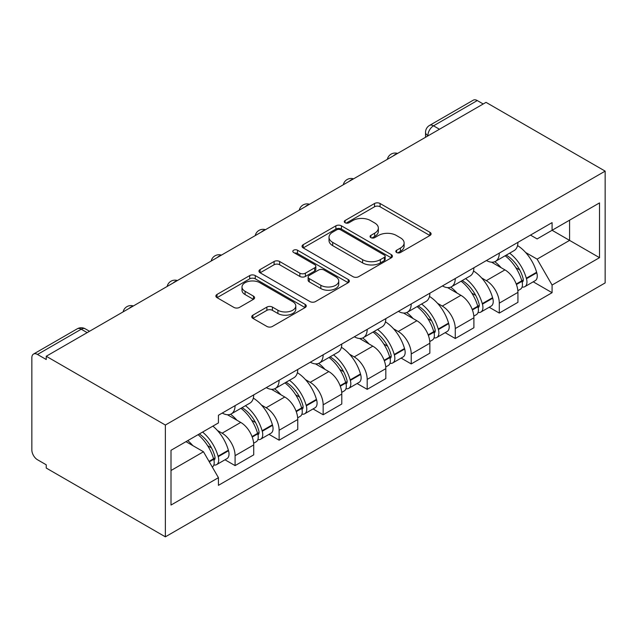 <?xml version="1.0" encoding="UTF-8"?>
<svg xmlns="http://www.w3.org/2000/svg" width="637" height="637" viewBox="0 0 637 637"><rect width="100%" height="100%" fill="white"/><g stroke="black" fill="none" stroke-linecap="round" stroke-linejoin="round"><path stroke-width="0.96" d="M396.628 252.499A2.739 1.585 0 0 0 400.506 252.499L429.943 235.499A3.918 2.261 0 0 0 431.098 233.898A3.918 2.261 0 0 0 429.943 232.298L380.074 203.506A3.918 2.261 0 0 0 374.532 203.506L345.095 220.506A2.739 1.585 0 0 0 344.291 221.62A2.739 1.585 0 0 0 345.095 222.743A2.739 1.585 0 0 0 348.972 222.743L352.779 220.545A12.541 7.238 0 0 1 370.511 220.545L374.667 222.942A12.541 7.238 0 0 1 378.346 228.062A12.541 7.238 0 0 1 374.667 233.182L370.861 235.379A2.739 1.585 0 0 0 370.057 236.502A2.739 1.585 0 0 0 370.861 237.617A2.739 1.585 0 0 0 374.739 237.617L378.553 235.419A12.541 7.238 0 0 1 396.286 235.419L400.434 237.824A12.541 7.238 0 0 1 404.113 242.936A12.541 7.238 0 0 1 400.434 248.056L396.628 250.261A2.739 1.585 0 0 0 395.824 251.376A2.739 1.585 0 0 0 396.628 252.499L396.628 250.261M252.897 315.164A3.918 2.261 0 0 0 251.75 316.764A3.918 2.261 0 0 0 252.897 318.365L266.887 326.439A3.918 2.261 0 0 0 272.429 326.439L305.123 307.567A3.918 2.261 0 0 0 306.27 305.967A3.918 2.261 0 0 0 305.123 304.367L255.254 275.574A3.918 2.261 0 0 0 249.712 275.574L217.018 294.445A3.918 2.261 0 0 0 215.871 296.046A3.918 2.261 0 0 0 217.018 297.646L233.914 307.408A3.918 2.261 0 0 0 239.456 307.408L253.454 299.326A3.918 2.261 0 0 0 254.601 297.726A3.918 2.261 0 0 0 253.454 296.125L245.07 291.292A10.479 6.051 0 0 1 241.996 287.008A10.479 6.051 0 0 1 248.47 281.419A10.479 6.051 0 0 1 259.896 282.732L292.725 301.683A10.479 6.051 0 0 1 295.799 305.967A10.479 6.051 0 0 1 289.325 311.557A10.479 6.051 0 0 1 277.899 310.243L272.429 307.082A3.918 2.261 0 0 0 266.887 307.082L252.897 315.164L252.897 318.365M165.365 425.038L46.246 356.258L486.031 102.358L605.15 171.13L165.365 425.038L165.365 536.832L605.15 282.924L605.15 171.13M353.057 276.689A3.918 2.261 0 0 0 358.599 276.689L391.293 257.818A3.918 2.261 0 0 0 392.44 256.217A3.918 2.261 0 0 0 391.293 254.617L341.424 225.824A3.918 2.261 0 0 0 335.882 225.824L303.188 244.696A3.918 2.261 0 0 0 302.042 246.296A3.918 2.261 0 0 0 303.188 247.897L353.057 276.689M294.724 253.088A2.739 1.585 0 0 1 297.503 253.478L297.503 250.214L348.208 279.492A3.918 2.261 0 0 1 349.355 281.092A3.918 2.261 0 0 1 348.208 282.693L315.514 301.564A3.918 2.261 0 0 1 309.972 301.564L260.103 272.771L260.103 269.57A3.918 2.261 0 0 0 258.956 271.171A3.918 2.261 0 0 0 260.103 272.771M260.103 269.57L274.093 261.496A3.918 2.261 0 0 1 279.635 261.496L299.86 273.169A3.918 2.261 0 0 0 305.402 273.169L314.686 267.811A3.918 2.261 0 0 0 315.833 266.21A3.918 2.261 0 0 0 314.686 264.618L293.625 252.459A2.739 1.585 0 0 1 292.821 251.336A2.739 1.585 0 0 1 294.517 249.871A2.739 1.585 0 0 1 297.503 250.214M46.246 356.258L46.246 359.523L37.495 354.467A7.986 4.61 -120 0 0 33.506 354.076A7.986 4.61 -120 0 0 31.85 357.731L31.85 449.969A7.986 4.61 -120 0 0 37.495 459.747L46.246 464.803L46.246 468.06L165.365 536.832M439.458 129.247L433.526 125.823A7.986 4.61 60 0 0 429.537 125.425L473.291 100.168A7.986 4.61 60 0 1 477.28 100.558L433.526 125.823A7.986 4.61 120 0 0 427.881 135.601L427.881 135.928M483.204 103.982L477.28 100.558M499.297 253.104A18.362 10.598 60 0 1 495.49 261.345L514.123 250.588A18.362 10.598 -120 0 0 517.929 242.347M481.612 277.931L486.31 280.646A18.362 10.598 60 0 1 499.297 303.132L517.929 292.375A18.362 10.598 -120 0 0 504.942 269.889L491.605 262.189M517.929 292.375L517.929 302.32L499.297 313.078L489.192 307.241M495.49 261.345A18.362 10.598 60 0 1 486.453 260.517M499.297 303.132L499.297 313.078M455.264 278.528A18.362 10.598 60 0 1 451.458 286.769L470.09 276.012A18.362 10.598 -120 0 0 473.888 267.771M445.159 332.665L455.264 338.502L473.896 327.744L473.896 317.799A18.362 10.598 -120 0 0 460.909 295.313L447.572 287.613M451.458 286.769A18.362 10.598 60 0 1 442.42 285.941M437.579 303.355L442.277 306.071A18.362 10.598 60 0 1 455.264 328.557L455.264 338.502M411.223 303.953A18.362 10.598 60 0 1 407.425 312.194L426.057 301.436A18.362 10.598 -120 0 0 429.856 293.195M401.127 358.09L411.223 363.926L429.856 353.169L429.856 343.224A18.362 10.598 -120 0 0 416.877 320.737L403.54 313.038M407.425 312.194A18.362 10.598 60 0 1 398.388 311.366M393.547 328.78L398.244 331.495A18.362 10.598 60 0 1 411.223 353.981L411.223 363.926M367.191 329.369A18.362 10.598 60 0 1 363.393 337.618L382.017 326.861A18.362 10.598 -120 0 0 385.823 318.619M357.086 383.514L367.191 389.342L385.823 378.593L385.823 368.648A18.362 10.598 -120 0 0 372.836 346.162L359.507 338.462M363.393 337.618A18.362 10.598 60 0 1 354.347 336.79M349.514 354.204L354.204 356.911A18.362 10.598 60 0 1 367.191 379.405L367.191 389.342M323.158 354.793A18.362 10.598 60 0 1 319.352 363.042L337.984 352.285A18.362 10.598 -120 0 0 341.79 344.036M313.054 408.938L323.158 414.767L341.79 404.009L341.79 394.072A18.362 10.598 -120 0 0 328.803 371.578L315.466 363.886M319.352 363.042A18.362 10.598 60 0 1 310.315 362.206M305.473 379.628L310.171 382.335A18.362 10.598 60 0 1 323.158 404.829L323.158 414.767M279.125 380.217A18.362 10.598 60 0 1 275.319 388.459L293.952 377.709A18.362 10.598 -120 0 0 297.75 369.46M269.021 434.362L279.125 440.191L297.75 429.434L297.75 419.496A18.362 10.598 -120 0 0 284.771 397.002L271.434 389.303M275.319 388.459A18.362 10.598 60 0 1 266.282 387.63M261.441 405.052L266.139 407.76A18.362 10.598 60 0 1 279.125 430.254L279.125 440.191M235.085 405.642A18.362 10.598 60 0 1 231.287 413.883L249.911 403.125A18.362 10.598 -120 0 0 253.717 394.884M224.988 459.779L235.085 465.615L253.717 454.858L253.717 444.921A18.362 10.598 -120 0 0 240.73 422.427L227.401 414.727M231.287 413.883A18.362 10.598 60 0 1 222.241 413.055M217.408 430.469L222.106 433.184A18.362 10.598 60 0 1 235.085 455.678L235.085 465.615M530.486 235.093L537.118 238.923L599.505 202.908L569.582 220.179L569.582 240.388L537.118 259.132L525.652 252.507M171.011 470.504L203.474 451.76L218.435 477.678L171.011 505.053L171.011 450.295L218.435 422.92L218.435 415.26L552.08 222.624L552.08 230.283L599.505 257.667L552.08 285.042L537.118 259.132M599.505 202.908L599.505 257.667M218.435 477.678L218.435 485.338L552.08 292.702L552.08 285.042M203.474 451.76L185.972 441.656M533.233 281.817L552.08 292.702M397.727 252.881L400.434 251.32A12.541 7.238 0 0 0 404.113 246.201L404.113 242.936M378.346 228.062L378.346 231.319A12.541 7.238 0 0 1 374.667 236.438L371.96 238.007M429.895 235.531L380.074 206.77A3.918 2.261 0 0 0 374.532 206.77L346.186 223.133M391.245 257.85L341.424 229.081A3.918 2.261 0 0 0 335.882 229.081L303.236 247.928M384.366 257.332A2.739 1.585 0 0 0 385.17 256.217A2.739 1.585 0 0 0 384.366 255.095L340.588 229.822A2.739 1.585 0 0 0 336.71 229.822L332.697 232.139A12.541 7.238 0 0 0 329.018 237.259A12.541 7.238 0 0 0 332.697 242.378L362.62 259.657A12.541 7.238 0 0 0 380.353 259.657L384.366 257.332L384.366 260.597A2.739 1.585 0 0 0 385.17 259.474L385.17 256.217M329.018 237.259L329.018 240.523A12.541 7.238 0 0 0 332.697 245.635L332.697 242.378M384.366 260.597L380.353 262.914A12.541 7.238 0 0 1 362.62 262.914L332.697 245.635M260.151 272.803L274.093 264.753L274.093 261.496M315.833 266.21L315.833 269.475A3.918 2.261 0 0 1 314.686 271.075L305.402 276.434A3.918 2.261 0 0 1 299.86 276.434L279.635 264.753A3.918 2.261 0 0 0 274.093 264.753M297.503 253.478L348.16 282.724M320.849 285.288A10.479 6.051 0 0 0 332.275 286.602A10.479 6.051 0 0 0 338.741 281.013A10.479 6.051 0 0 0 335.675 276.729L324.106 270.056A3.918 2.261 0 0 0 318.564 270.056L309.279 275.415A3.918 2.261 0 0 0 308.133 277.015A3.918 2.261 0 0 0 309.279 278.608L320.849 285.288L320.849 288.553A10.479 6.051 0 0 0 332.275 289.859A10.479 6.051 0 0 0 338.741 284.269L338.741 281.013M308.133 277.015L308.133 280.272A3.918 2.261 0 0 0 309.279 281.873L309.279 278.608M320.849 288.553L309.279 281.873M295.799 305.967L295.799 309.224A10.479 6.051 0 0 1 289.325 314.813A10.479 6.051 0 0 1 277.899 313.508L272.429 310.346A3.918 2.261 0 0 0 266.887 310.346L252.953 318.396M241.996 287.008L241.996 290.273A10.479 6.051 0 0 0 245.07 294.549L245.07 291.292M253.399 299.358L245.07 294.549M305.075 307.591L255.254 278.831A3.918 2.261 0 0 0 249.712 278.831L217.066 297.678M506.224 255.15A25.146 14.524 60 0 1 506.351 255.222A25.146 14.524 60 0 1 522.905 277.788L523.049 278.313A4.889 2.827 60 0 1 522.276 282.151A4.889 2.827 60 0 1 522.165 282.207M505.125 255.787A30.337 17.518 60 0 1 521.799 280.813L521.95 281.339A10.081 5.821 60 0 1 520.357 289.254L517.849 290.695M522.077 287.024A10.081 5.821 -120 0 0 524.872 286.642A10.081 5.821 -120 0 0 526.465 278.727L526.313 278.21A30.337 17.518 -120 0 0 509.64 253.176M517.547 245.571A30.337 17.518 60 0 1 536.617 272.262L536.768 272.779A10.081 5.821 60 0 1 535.176 280.694L524.872 286.642M494.782 261.696A30.337 17.518 60 0 1 501.112 267.675M515.866 267.723L519.736 269.953M462.191 280.575A25.146 14.524 60 0 1 462.319 280.646A25.146 14.524 60 0 1 478.865 303.212L479.016 303.73A4.889 2.827 60 0 1 478.244 307.575A4.889 2.827 60 0 1 478.132 307.631M461.092 281.204A30.337 17.518 60 0 1 477.766 306.238L477.917 306.763A10.081 5.821 60 0 1 476.325 314.678L473.817 316.119M478.045 312.448A10.081 5.821 -120 0 0 480.839 312.066A10.081 5.821 -120 0 0 482.432 304.152L482.281 303.634A30.337 17.518 -120 0 0 465.607 278.6M473.514 270.996A30.337 17.518 60 0 1 492.584 297.686L492.735 298.204A10.081 5.821 60 0 1 491.143 306.118L480.839 312.066M450.741 287.12A30.337 17.518 60 0 1 457.079 293.1M471.834 293.147L475.696 295.377M418.159 305.999A25.146 14.524 60 0 1 418.286 306.071A25.146 14.524 60 0 1 434.832 328.636L434.983 329.154A4.889 2.827 60 0 1 434.211 333A4.889 2.827 60 0 1 434.1 333.055M417.06 306.628A30.337 17.518 60 0 1 433.733 331.662L433.877 332.188A10.081 5.821 60 0 1 432.284 340.102L429.784 341.543M434.012 337.873A10.081 5.821 -120 0 0 436.799 337.491A10.081 5.821 -120 0 0 438.391 329.576L438.248 329.058A30.337 17.518 -120 0 0 421.575 304.024M429.473 296.42A30.337 17.518 60 0 1 448.552 323.11L448.695 323.628A10.081 5.821 60 0 1 447.102 331.543L436.799 337.491M406.709 312.544A30.337 17.518 60 0 1 413.047 318.524M427.793 318.564L431.663 320.801M374.126 331.415A25.146 14.524 60 0 1 374.245 331.495A25.146 14.524 60 0 1 390.8 354.061L390.943 354.578A4.889 2.827 60 0 1 390.17 358.416A4.889 2.827 60 0 1 390.059 358.48M373.019 332.052A30.337 17.518 60 0 1 389.693 357.086L389.844 357.604A10.081 5.821 60 0 1 388.252 365.519L385.743 366.968M389.971 363.289A10.081 5.821 -120 0 0 392.766 362.915A10.081 5.821 -120 0 0 394.359 355L394.215 354.475A30.337 17.518 -120 0 0 377.542 329.448M385.441 321.836A30.337 17.518 60 0 1 404.511 348.527L404.662 349.052A10.081 5.821 60 0 1 403.07 356.967L392.766 362.915M362.676 337.968A30.337 17.518 60 0 1 369.014 343.948M383.761 343.988L387.63 346.225M330.085 356.839A25.146 14.524 60 0 1 330.213 356.911A25.146 14.524 60 0 1 346.759 379.485L346.91 380.002A4.889 2.827 60 0 1 346.138 383.84A4.889 2.827 60 0 1 346.026 383.904M328.987 357.476A30.337 17.518 60 0 1 345.66 382.511L345.811 383.028A10.081 5.821 60 0 1 344.219 390.943L341.711 392.392M345.939 388.713A10.081 5.821 -120 0 0 348.734 388.339A10.081 5.821 -120 0 0 350.326 380.424L350.175 379.899A30.337 17.518 -120 0 0 333.501 354.873M341.408 347.261A30.337 17.518 60 0 1 360.478 373.951L360.63 374.476A10.081 5.821 60 0 1 359.037 382.391L348.734 388.339M318.643 363.393A30.337 17.518 60 0 1 324.974 369.372M339.728 369.412L343.598 371.65M286.053 382.264A25.146 14.524 60 0 1 286.18 382.335A25.146 14.524 60 0 1 302.726 404.909L302.878 405.427A4.889 2.827 60 0 1 302.105 409.265A4.889 2.827 60 0 1 301.994 409.328M284.954 382.901A30.337 17.518 60 0 1 301.627 407.935L301.771 408.452A10.081 5.821 60 0 1 300.178 416.367L297.678 417.816M301.906 414.138A10.081 5.821 -120 0 0 304.701 413.763A10.081 5.821 -120 0 0 306.293 405.849L306.142 405.323A30.337 17.518 -120 0 0 289.469 380.289M297.368 372.685A30.337 17.518 60 0 1 316.446 399.375L316.597 399.901A10.081 5.821 60 0 1 315.004 407.815L304.701 413.763M274.603 388.817A30.337 17.518 60 0 1 280.941 394.797M295.695 394.836L299.557 397.074M242.02 407.688A25.146 14.524 60 0 1 242.148 407.76A25.146 14.524 60 0 1 258.694 430.325L258.837 430.851A4.889 2.827 60 0 1 258.065 434.689A4.889 2.827 60 0 1 257.961 434.745M240.921 408.325A30.337 17.518 60 0 1 257.587 433.359L257.738 433.877A10.081 5.821 60 0 1 256.146 441.791L253.637 443.241M257.874 439.562A10.081 5.821 -120 0 0 260.66 439.188A10.081 5.821 -120 0 0 262.253 431.273L262.11 430.747A30.337 17.518 -120 0 0 245.436 405.713M253.335 398.109A30.337 17.518 60 0 1 272.413 424.799L272.556 425.325A10.081 5.821 60 0 1 270.964 433.232L260.66 439.188M230.57 414.241A30.337 17.518 60 0 1 236.908 420.221M251.655 420.261L255.525 422.49M199.333 433.94A25.146 14.524 60 0 1 214.661 455.75L214.804 456.275A4.889 2.827 60 0 1 214.032 460.113A4.889 2.827 60 0 1 213.921 460.169M198.059 434.681A30.337 17.518 60 0 1 213.554 458.775L213.706 459.301A10.081 5.821 60 0 1 212.32 467.088M213.833 464.986A10.081 5.821 -120 0 0 216.628 464.604A10.081 5.821 -120 0 0 218.22 456.689L218.069 456.172A30.337 17.518 -120 0 0 202.582 432.069M212.885 426.121A30.337 17.518 60 0 1 228.372 450.224L228.524 450.741A10.081 5.821 60 0 1 226.931 458.656L216.628 464.604M187.756 440.629A30.337 17.518 60 0 1 192.868 445.645M207.622 445.685L211.492 447.915M428.168 135.761L427.881 135.601A7.986 4.61 0 0 1 425.54 132.345L425.54 137.274M279.125 430.254L297.75 419.496M323.158 404.829L341.79 394.072M367.191 379.405L385.823 368.648M411.223 353.981L429.856 343.224M455.264 328.557L473.896 317.799M235.085 455.678L253.717 444.921M222.106 433.184L240.73 422.427M266.139 407.76L284.771 397.002M310.171 382.335L328.803 371.578M354.204 356.911L372.836 346.162M398.244 331.495L416.877 320.737M442.277 306.071L460.909 295.313M486.31 280.646L504.942 269.889M396.899 153.812A7.986 4.61 120 0 0 393.371 155.85M352.866 179.236A7.986 4.61 120 0 0 349.339 181.274M308.834 204.66A7.986 4.61 120 0 0 305.306 206.699M264.793 230.084A7.986 4.61 120 0 0 261.274 232.115M220.76 255.509A7.986 4.61 120 0 0 217.233 257.539M176.728 280.933A7.986 4.61 120 0 0 173.2 282.963M132.695 306.349A7.986 4.61 120 0 0 129.168 308.388M87.173 332.633L81.249 329.21L37.495 354.467M89.514 331.28L85.239 328.811A7.986 4.61 120 0 0 81.249 329.21A7.986 4.61 60 0 0 77.252 328.811L33.506 354.076M400.434 251.32L400.434 248.056M370.861 237.617L370.861 235.379M374.667 236.438L374.667 233.182M345.095 222.743L345.095 220.506M374.532 206.77L374.532 203.506M380.074 206.77L380.074 203.506M429.943 235.499L429.943 232.298M303.188 247.897L303.188 244.696M335.882 229.081L335.882 225.824M341.424 229.081L341.424 225.824M391.293 257.818L391.293 254.617M362.62 262.914L362.62 259.657M380.353 262.914L380.353 259.657M279.635 264.753L279.635 261.496M299.86 276.434L299.86 273.169M305.402 276.434L305.402 273.169M314.686 271.075L314.686 267.811M348.208 282.693L348.208 279.492M266.887 310.346L266.887 307.082M272.429 310.346L272.429 307.082M277.899 313.508L277.899 310.243M253.454 299.326L253.454 296.125M217.018 297.646L217.018 294.445M249.712 278.831L249.712 275.574M255.254 278.831L255.254 275.574M305.123 307.567L305.123 304.367M516.432 284.524L521.95 281.339M526.465 278.727L536.768 272.779M526.313 278.21L536.617 272.262M516.241 284.022L523.288 279.914M472.391 309.948L477.917 306.763M482.432 304.152L492.735 298.204M482.281 303.634L492.584 297.686M477.758 306.198L479.255 305.338M472.208 309.447L477.766 306.238M428.359 335.373L433.877 332.188M438.391 329.576L448.695 323.628M438.248 329.058L448.552 323.11M433.717 331.622L435.222 330.754M428.175 334.871L433.733 331.662M384.326 360.797L389.844 357.604M394.359 355L404.662 349.052M394.215 354.475L404.511 348.527M389.685 357.046L391.19 356.179M384.143 360.295L389.693 357.086M340.293 386.213L345.811 383.028M350.326 380.424L360.63 374.476M350.175 379.899L360.478 373.951M345.652 382.471L347.149 381.603M340.102 385.719L345.66 382.511M296.253 411.637L301.771 408.452M306.293 405.849L316.597 399.901M306.142 405.323L316.446 399.375M301.612 407.895L303.116 407.027M296.07 411.144L301.627 407.935M252.22 437.062L257.738 433.877M262.253 431.273L272.556 425.325M262.11 430.747L272.413 424.799M257.579 433.319L259.084 432.451M252.037 436.56L257.587 433.359M209.294 461.849L213.706 459.301M218.22 456.689L228.524 450.741M218.069 456.172L228.372 450.224M209.032 461.387L215.043 457.876M397.576 153.421A7.986 7.986 0 0 0 387.336 159.338M353.543 178.846A7.986 7.986 0 0 0 343.303 184.762M309.51 204.27A7.986 7.986 0 0 0 299.263 210.186M265.47 229.694A7.986 7.986 0 0 0 255.23 235.602M221.437 255.118A7.986 7.986 0 0 0 211.197 261.027M177.405 280.535A7.986 7.986 0 0 0 167.157 286.451M133.372 305.959A7.986 7.986 0 0 0 123.124 311.875M85.239 328.811A7.986 7.986 0 0 0 77.252 328.811M429.537 125.425A7.986 7.986 0 0 0 425.54 132.345"/></g></svg>
